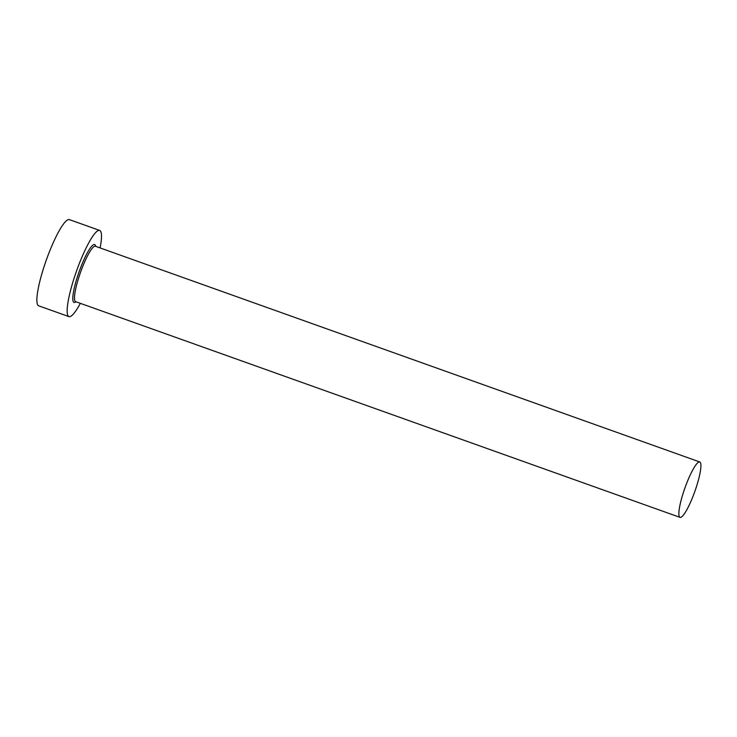 <?xml version="1.0" encoding="UTF-8"?>
<svg xmlns="http://www.w3.org/2000/svg" width="737" height="737" viewBox="0 0 737 737"><rect width="100%" height="100%" fill="white"/><g stroke="black" fill="none" stroke-linecap="round" stroke-linejoin="round"><path stroke-width="1.11" d="M686.184 484.541A29.406 5.26 109.6 0 0 680.002 517.365A29.406 5.26 109.6 0 0 693.6 494.794A29.406 5.26 109.6 0 0 699.772 461.97A29.406 5.26 109.6 0 0 686.184 484.541M100.103 247.936A45.749 8.181 109.6 0 0 99.688 230.441A45.749 8.181 109.6 0 0 78.546 265.55A45.749 8.181 109.6 0 0 68.937 316.615A45.749 8.181 109.6 0 0 80.333 303.331M99.688 230.441L69.416 219.635A45.749 8.181 109.6 0 0 48.264 254.744A45.749 8.181 109.6 0 0 38.656 305.809L68.937 316.615M75.92 301.755A30.714 5.491 -70.4 0 1 80.434 268.167A30.714 5.491 -70.4 0 1 95.69 246.361M95.349 246.241L95.414 246.259A29.406 5.26 109.6 0 0 81.816 268.83A29.406 5.26 109.6 0 0 75.635 301.654L75.579 301.636M680.002 517.365L75.635 301.654M699.772 461.97L95.414 246.259"/></g></svg>
